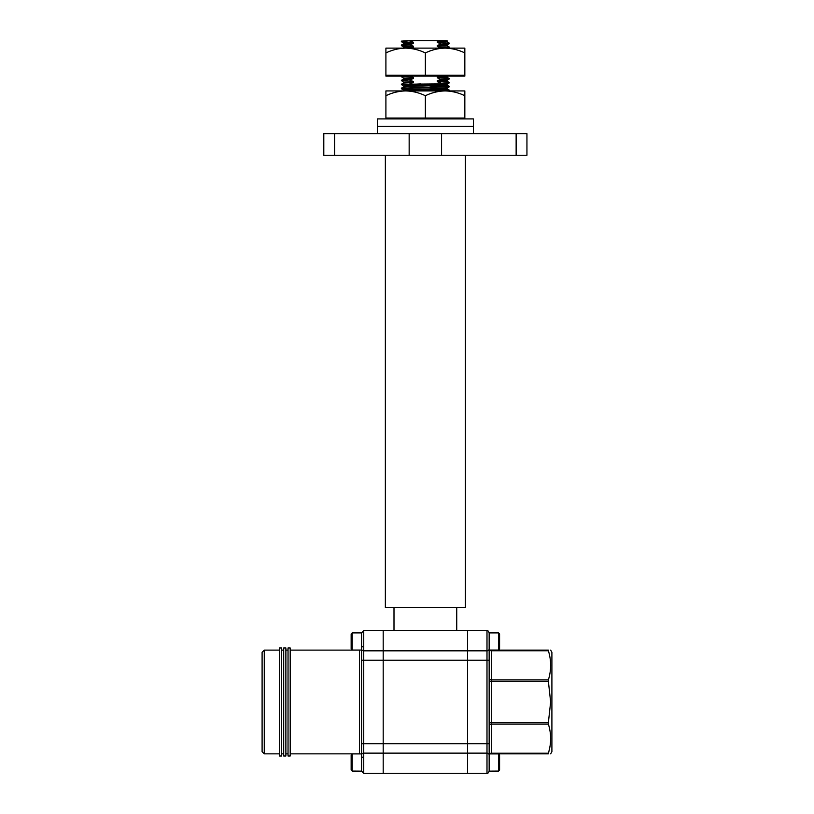 <?xml version="1.0" encoding="UTF-8"?>
<svg xmlns="http://www.w3.org/2000/svg" width="814" height="814" viewBox="0 0 814 814"><rect width="100%" height="100%" fill="white"/><g stroke="black" fill="none" stroke-linecap="round" stroke-linejoin="round"><path stroke-width="1.22" d="M352.197 771.072L352.197 753.917L351.149 754.965L351.149 770.024L352.197 771.072L361.579 771.143L361.579 648.962A2.157 1.872 0 0 0 363.746 650.834L486.996 650.834L486.996 630.667L467.541 630.667L467.541 660.195L467.541 630.667L363.746 630.667L363.746 743.782L383.191 743.782L383.191 753.133L383.191 630.667L383.191 743.782L467.541 743.782L467.541 660.195L467.541 773.3L467.541 743.782L486.996 743.782L486.996 660.195L489.153 660.195L489.153 632.834L489.153 771.143L498.544 771.072L498.544 753.917L499.582 754.965L499.582 770.024L498.544 771.072M550.651 650.121L551.902 652.279L551.902 751.688L550.651 753.845M548.382 722.578L550.651 701.983L548.382 681.399L491.32 681.399L491.32 722.578L548.382 722.578L548.382 724.104L491.32 724.104L491.32 753.215L548.382 753.215C551.393 743.569 551.393 733.862 548.382 724.104M548.382 753.215L548.382 753.845C551.383 753.845 551.383 753.845 548.382 753.845L550.04 746.143M549.043 726.475L549.592 728.805M551.902 671.285L551.902 664.377M489.499 650.05A2.157 1.526 180 0 0 491.32 650.752L491.32 650.121A2.157 2.157 0 0 1 490.781 650.05A2.157 2.157 0 0 0 491.32 650.121L548.382 650.121C551.383 650.121 551.383 650.121 548.382 650.121L548.382 650.752L491.32 650.752L491.32 679.873L548.382 679.873C551.393 670.217 551.393 660.51 548.382 650.752M548.382 753.845L491.32 753.845A2.157 2.157 0 0 0 490.781 753.917A2.157 2.157 0 0 1 491.32 753.845L491.32 753.215A2.157 1.526 180 0 0 489.499 753.917M489.153 771.072L489.153 743.782L486.996 743.782L486.996 753.133L383.191 753.133L383.191 773.3L383.191 753.133L363.746 753.133L363.746 773.3L361.579 771.143L363.746 773.3L486.996 773.3L486.996 753.133A2.157 1.872 0 0 1 489.153 755.005M548.382 679.873L548.382 681.399M438.095 85.623L449.359 86.233L444.8 86.65L401.373 88.187L401.373 88.736L412.637 89.337M429.792 85.887L447.568 86.498M440.384 83.547L447.262 84.046L447.262 85.032L449.359 86.772L401.353 88.706L403.5 89.957L403.479 90.914M438.095 89.54L449.379 90.181L434.289 90.924M449.379 90.181L447.435 90.924M447.262 80.128L447.262 81.105L449.359 82.855L439.387 83.923L401.373 84.269L403.5 86.04L409.92 86.498M403.174 84.544L420.95 85.155M420.991 83.923L401.353 84.788M465.384 155.24L465.384 607.61L385.358 607.61L385.358 155.24M401.353 80.861L409.9 79.833L401.373 80.352L403.5 82.122L413.461 81.471L413.461 82.448L403.5 83.038L401.373 84.269M404.69 76.119L401.353 76.455L403.5 78.195M409.9 76.119L401.353 76.943M409.9 44.546L401.373 45.065L401.373 45.604L409.9 45.035L413.461 43.244L403.5 43.834L403.479 42.877L401.373 41.687L409.9 40.7L401.373 41.138L401.353 41.656M447.262 76.211L447.262 77.188L449.359 78.927L440.842 79.446L437.281 77.808L437.281 76.831L439.285 76.119M449.379 78.419L440.842 78.958M447.232 45.798L449.359 47.568L440.842 48.077L437.281 46.449L437.281 45.462L440.842 44.16L449.359 43.641L447.232 44.872L437.281 45.462M449.379 47.049L440.842 47.588M447.232 41.87L449.359 43.641M449.379 43.132L440.842 44.16M449.379 82.336L440.842 83.364M449.359 82.855L447.232 84.076L407.661 85.623L403.479 86.009L403.479 86.986M449.359 86.772L447.232 88.004L443.081 88.36L403.479 89.927M449.359 78.927L447.232 80.159L443.081 80.525L437.281 80.749L440.842 79.446M447.446 76.119L437.281 76.831M409.9 80.321L413.461 81.471M409.9 76.404L413.461 77.544L403.479 78.164L403.479 79.151M409.9 45.035L413.461 46.184L403.479 46.805L403.479 47.782L413.461 47.161L409.9 48.464M409.9 41.117L413.461 42.257L403.479 42.877M447.262 44.841L447.262 45.818L437.281 46.449M447.262 77.188L437.281 77.808M447.262 81.105L437.281 81.736L437.281 80.749M413.461 42.257L413.461 43.244M413.461 46.184L413.461 47.161M413.461 77.544L413.461 78.531L403.5 79.121L401.373 80.352M439.641 40.7L445.899 40.7C449.074 40.985 446.204 41.26 437.281 41.545L439.641 40.7L409.9 40.7M447.262 40.924L447.262 41.901L443.081 42.297L437.281 42.521L437.281 41.545M440.842 43.671L437.281 42.521M440.842 82.875L437.281 81.736M413.461 78.531L409.9 79.833M413.461 82.448L409.9 83.75M447.262 85.032L407.661 86.599L403.5 86.966L401.373 88.187M447.262 87.973L447.262 88.95L443.081 89.347L403.439 90.924M401.373 41.138L407.804 40.7M447.232 40.954L445.899 40.7M334.605 155.24L409.157 155.24L409.157 133.628L334.605 133.628L334.605 155.24L323.799 155.24L323.799 133.628L334.605 133.628M526.943 133.628L526.943 155.24L516.137 155.24L516.137 133.628L526.943 133.628M516.137 155.24L441.575 155.24L441.575 133.628L516.137 133.628M441.575 133.628L409.157 133.628M441.575 155.24L409.157 155.24M264.265 753.845L262.098 751.688L262.098 652.279L264.265 650.121L264.265 753.845L279.385 753.845M361.579 753.917L361.579 743.782L361.579 753.917L352.197 753.917M361.579 648.962L361.579 632.834L363.746 630.667L361.579 632.834M290.191 701.983L290.191 647.954L288.034 647.954L288.034 756.013L290.191 756.013L290.191 701.983M285.877 701.983L285.877 647.954L283.71 647.954L283.71 756.013L285.877 756.013L285.877 701.983M281.552 701.983L281.552 647.954L279.385 647.954L279.385 756.013L281.552 756.013L281.552 701.983M377.34 133.628L377.34 126.272L473.402 126.272L473.402 118.915L377.34 118.915L377.34 126.272L473.402 126.272L473.402 133.628M385.907 118.915L385.907 90.924L405.637 90.924C398.85 91.066 392.277 92.664 385.907 95.726M464.835 118.915L464.835 90.924L445.105 90.924C438.319 91.066 431.746 92.664 425.366 95.726C419.068 92.684 412.484 91.076 405.637 90.924L445.105 90.924C451.953 91.076 458.536 92.684 464.835 95.726M385.907 118.04L425.366 118.04L425.366 95.726M425.366 118.04L464.835 118.04M385.907 75.244L464.835 75.244L464.835 76.119L385.907 76.119L385.907 48.128L405.637 48.128C398.85 48.27 392.277 49.868 385.907 52.93M464.835 52.93L464.835 48.128L445.105 48.128C438.319 48.27 431.746 49.868 425.366 52.93C419.068 49.888 412.484 48.291 405.637 48.128L445.105 48.128C451.953 48.291 458.536 49.888 464.835 52.93L464.835 75.244M425.366 75.244L425.366 52.93M498.544 650.05L499.582 649.012L499.582 633.943L498.544 632.895L498.544 650.05L489.153 650.05M352.197 632.895L351.149 633.943L351.149 649.012L352.197 650.05L352.197 632.895L361.579 632.895M352.197 650.05L361.579 650.05L361.579 641.473M361.579 762.494L361.579 755.005A2.157 1.872 0 0 1 363.746 753.133L363.746 743.782L361.579 743.782M489.153 648.962A2.157 1.872 0 0 1 486.996 650.834L486.996 660.195L361.579 660.195M489.153 725.63A2.157 1.526 180 0 1 491.32 724.104L491.32 722.578L489.153 722.578M491.32 753.845A2.157 2.157 0 0 0 490.781 753.917M489.153 681.399L491.32 681.399L491.32 679.873A2.157 1.526 180 0 1 489.153 678.337M490.781 650.05A2.157 2.157 0 0 0 491.32 650.121M359.961 753.917L359.422 753.845L359.422 650.121L290.191 650.121M486.996 773.3C487.505 773.86 488.227 773.137 489.153 771.143C488.227 773.137 487.505 773.86 486.996 773.3M486.996 630.667C487.505 630.107 488.227 630.83 489.153 632.834C488.227 630.83 487.505 630.107 486.996 630.667M456.735 607.61L456.735 630.667M449.359 47.568L448.392 48.128M403.5 46.836L401.373 45.604M403.479 83.069L403.479 82.092M401.373 45.065L403.5 43.834M402.859 48.128L403.5 47.751M401.373 76.424L401.913 76.119M447.232 88.919L449.359 90.15M393.996 607.61L393.996 630.667M288.034 650.121L285.877 650.121M279.385 650.121L264.265 650.121M283.71 650.121L281.552 650.121M283.71 753.845L281.552 753.845M288.034 753.845L285.877 753.845M359.422 753.845L290.191 753.845M359.422 650.121L359.961 650.05M489.153 632.895L498.544 632.895M489.153 753.917L498.544 753.917M362.352 646.692L361.579 647.456M362.352 757.285L361.579 756.511"/></g></svg>
